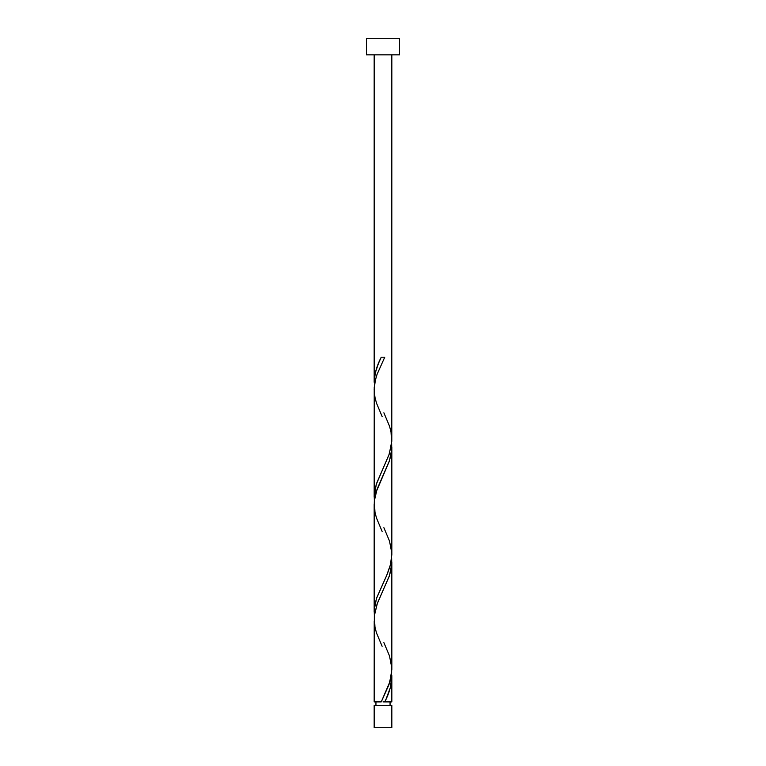 <?xml version="1.0" encoding="UTF-8"?>
<svg xmlns="http://www.w3.org/2000/svg" width="766" height="766" viewBox="0 0 766 766"><rect width="100%" height="100%" fill="white"/><g stroke="black" fill="none" stroke-linecap="round" stroke-linejoin="round"><path stroke-width="1.15" d="M374.172 705.419L374.172 727.7L391.828 727.7L391.828 705.419L374.172 705.419L391.828 705.419L391.828 727.7L374.172 727.7L374.172 705.419M375.943 701.895L375.943 705.419L375.943 701.895M390.057 705.419L390.057 701.895L390.057 705.419M366.454 38.3L366.454 54.846L399.546 54.846L399.546 38.3L366.454 38.3L366.454 54.846L399.546 54.846L399.546 38.3L366.454 38.3M381.248 357.195L384.752 357.195L381.248 357.195C376.843 365.545 374.488 373.904 374.172 382.253L374.172 54.846L374.172 382.253L375.311 372.86L378.442 363.457L381.248 357.195L384.752 357.195L377.044 374.402L375.024 381.478L374.229 387.548L374.172 497.153L376.183 484.581L389.243 454.075L391.79 441.245L391.828 54.846L391.78 437.903M386.208 698.755L384.752 701.895L391.828 701.895L391.828 676.838L390.287 687.791L386.208 698.755M382.119 646.274L376.499 632.955L374.976 627.21L374.354 615.72L377.035 604.23L389.501 575.505L391.771 564.015L391.646 558.27L391.646 673.17L388.965 684.66L381.248 701.895L374.172 701.895L381.248 701.895L389.951 681.654L391.828 669.503L391.828 561.938L391.148 569.119L389.243 576.281L377.399 603.225L374.344 615.787L374.172 701.895L374.22 621.178M382.119 531.374L376.499 518.055L374.976 512.31L374.354 500.82L377.035 489.33L389.501 460.605L391.771 449.115L391.646 443.37L391.828 554.603L390.679 564.015L386.658 575.505L376.499 598.485L374.229 609.975L374.354 615.72L374.172 504.488L374.172 612.053L374.852 604.872L376.757 597.7L387.156 574.356L390.334 565.365L391.828 554.603L391.828 447.038L391.148 454.219L389.243 461.381L376.183 491.906L374.344 500.887L374.22 506.278M391.79 675.286L391.828 701.895L384.752 701.895C389.157 693.536 391.512 685.187 391.828 676.838L391.79 675.286M383.881 642.617L389.501 655.935L391.78 667.703M383.881 412.817L389.501 426.135L391.024 431.88L391.646 443.37L388.965 454.86L376.499 483.585L374.229 495.075L374.354 500.82L374.22 391.378M383.881 527.717L389.501 541.035L391.78 552.803M383 701.895L384.752 701.895L383 701.895M382.119 416.474L376.499 403.155L374.976 397.41L374.172 389.588L375.321 380.175L377.035 374.43L384.752 357.195"/></g></svg>
